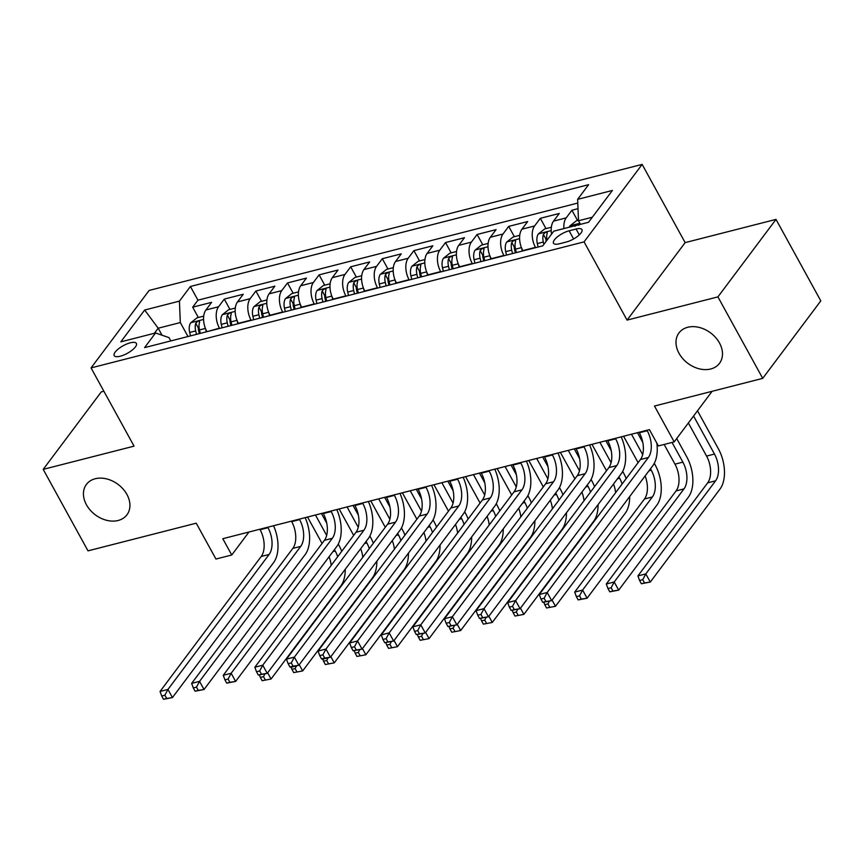 <?xml version="1.0" encoding="UTF-8"?>
<svg xmlns="http://www.w3.org/2000/svg" width="864" height="864" viewBox="0 0 864 864"><rect width="100%" height="100%" fill="white"/><g stroke="black" fill="none" stroke-linecap="round" stroke-linejoin="round"><path stroke-width="1.3" d="M126.911 494.446A25.326 18.997 36.9 0 1 126.954 514.804A25.326 18.997 36.9 0 1 106.726 520.322A25.326 18.997 36.9 0 1 86.454 504.781A25.326 18.997 36.9 0 1 86.411 484.423A25.326 18.997 36.9 0 1 106.639 478.904A25.326 18.997 36.9 0 1 126.911 494.446M719.464 342.954A25.326 18.997 36.9 0 1 719.507 363.323A25.326 18.997 36.9 0 1 699.278 368.831A25.326 18.997 36.9 0 1 679.018 353.3A25.326 18.997 36.9 0 1 678.974 332.932A25.326 18.997 36.9 0 1 699.192 327.424A25.326 18.997 36.9 0 1 719.464 342.954M120.258 356.216A12.668 4.331 -28.8 0 0 132.095 350.19A12.668 4.331 -28.8 0 0 136.382 343.418A12.668 4.331 -28.8 0 0 130.302 342.814A12.668 4.331 -28.8 0 0 118.465 348.84A12.668 4.331 -28.8 0 0 114.188 355.622A12.668 4.331 -28.8 0 0 120.258 356.216M103.864 391.23L101.282 391.889L43.2 469.368L87.998 550.854L196.236 523.184L215.946 559.04L231.746 555.001L248.983 532.008M642.136 164.398L149.137 290.434L91.055 367.913L584.064 241.877L642.136 164.398L685.141 242.622L627.07 320.112L717.919 296.881L776.002 219.391L685.141 242.622M776.002 219.391L820.8 300.877L762.718 378.367L654.48 406.037L674.19 441.893L712.109 391.306M717.919 296.881L762.718 378.367M578.016 208.678L571.914 210.233L577.584 220.536M551.556 234.122A15.833 8.964 -104.3 0 1 553.543 221.108L559.278 213.462L540.313 218.311L545.983 228.614M522.99 250.895L522.828 250.603A15.833 8.964 75.7 0 1 521.942 229.187L527.677 221.551L508.712 226.39L514.372 236.693M491.389 258.973L491.227 258.682A15.833 8.964 75.7 0 1 490.342 237.265L496.066 229.63L477.112 234.468L482.771 244.782M459.788 267.052L459.626 266.76A15.833 8.964 75.7 0 1 458.741 245.344L464.465 237.708L445.511 242.557L451.17 252.86M428.177 275.13L428.026 274.838A15.833 8.964 75.7 0 1 427.14 253.433L432.864 245.786L413.899 250.636L419.569 260.939M396.576 283.208L396.425 282.917A15.833 8.964 75.7 0 1 395.528 261.511L401.263 253.865L382.298 258.714L387.968 269.017M364.975 291.287L364.813 290.995A15.833 8.964 75.7 0 1 363.928 269.59L369.662 261.943L350.698 266.792L356.357 277.096M333.374 299.365L333.212 299.084A15.833 8.964 75.7 0 1 332.327 277.668L338.051 270.022L319.097 274.871L324.756 285.174M301.774 307.444L301.612 307.163A15.833 8.964 75.7 0 1 300.726 285.746L306.45 278.1L287.496 282.949L293.155 293.252M270.162 315.522L270.011 315.241A15.833 8.964 75.7 0 1 269.125 293.825L274.849 286.178L255.884 291.028L261.554 301.331M238.561 323.6L238.41 323.32A15.833 8.964 75.7 0 1 237.514 301.903L243.248 294.257L224.284 299.106L229.954 309.409M674.19 441.893L658.39 445.932L649.426 429.635L222.793 538.704L231.746 555.001M576.072 229.025L569.117 230.807A12.269 4.19 -28.8 0 0 557.647 236.65A12.269 4.19 -28.8 0 0 553.5 243.205A12.269 4.19 -28.8 0 0 559.386 243.788L566.33 242.006A12.269 4.19 -28.8 0 0 577.8 236.174A12.269 4.19 -28.8 0 0 581.947 229.608A12.269 4.19 -28.8 0 0 576.072 229.025L579.29 234.889M170.824 340.924L169.009 337.63L155.563 332.975L144.58 347.63L542.776 245.83L553.77 231.174L588.524 222.286L612.392 190.458L577.627 199.346L588.611 184.68L190.415 286.481L179.431 301.136L180.317 322.553L158.198 328.212L154.397 333.266M155.563 332.975L120.809 341.863L144.666 310.025L179.431 301.136M219.607 328.45L219.445 328.169A15.833 8.964 -104.3 0 1 218.56 306.752L224.284 299.106M206.96 331.679L219.445 328.169M251.208 320.371L251.046 320.09A15.833 8.964 -104.3 0 1 250.16 298.674L255.884 291.028M282.809 312.293L282.647 312.001A15.833 8.964 -104.3 0 1 281.761 290.596L287.496 282.949M314.41 304.214L314.258 303.923A15.833 8.964 -104.3 0 1 313.362 282.517L319.097 274.871M346.01 296.136L345.859 295.844A15.833 8.964 -104.3 0 1 344.963 274.439L350.698 266.792M377.622 288.058L377.46 287.766A15.833 8.964 -104.3 0 1 376.574 266.35L382.298 258.714M409.223 279.979L409.061 279.688A15.833 8.964 -104.3 0 1 408.175 258.271L413.899 250.636M440.824 271.901L440.662 271.609A15.833 8.964 -104.3 0 1 439.776 250.193L445.511 242.557M472.424 263.822L472.273 263.531A15.833 8.964 -104.3 0 1 471.377 242.114L477.112 234.468M504.025 255.744L503.874 255.452A15.833 8.964 -104.3 0 1 502.978 234.036L508.712 226.39M535.637 247.655L535.475 247.374A15.833 8.964 -104.3 0 1 534.589 225.958L540.313 218.311M563.911 228.582A15.833 8.964 -104.3 0 1 566.19 217.879L571.914 210.233M577.778 203.062L197.942 300.175L192.683 307.184L198.342 317.488M206.798 331.398A15.833 8.964 75.7 0 1 205.913 309.982L211.648 302.335L192.683 307.184M592.326 217.231L578.513 220.752L577.627 199.346M580.489 224.338L578.513 220.752M627.07 320.112L584.064 241.877M43.2 469.368L134.06 446.148L91.055 367.913M162.043 335.221L158.198 328.212L144.666 310.025M187.996 336.528L180.317 322.553M197.942 300.175L190.415 286.481M639.079 432.281L639.338 432.767A19.786 11.21 -104.3 0 1 640.451 459.529L539.287 594.508L547.182 592.488L551.664 600.631L652.828 465.664A29.678 16.805 75.7 0 0 656.845 443.135M646.974 430.261L647.244 430.747A19.786 11.21 -104.3 0 1 648.356 457.51L547.182 592.488L544.115 598.255L540.961 599.065L542.754 602.327L545.908 601.517L544.115 598.255M545.908 601.517L551.664 600.631L542.754 602.327M539.287 594.508L540.961 599.065M578.491 220.309L576.245 220.882L569.938 225.882A10.487 5.94 75.7 0 0 569.214 227.221M688.37 422.971L706.568 456.073A19.786 11.21 -104.3 0 1 707.681 482.836L637.913 575.921L645.808 573.901L650.29 582.055L720.068 488.97A29.678 16.805 75.7 0 0 718.394 448.816L697.496 410.8M578.783 225.353C578.437 223.528 577.174 223.852 574.992 226.314M693.576 416.038L714.474 454.054A19.786 11.21 -104.3 0 1 715.586 480.816L645.808 573.901L642.74 579.679L639.587 580.489L641.38 583.751L644.533 582.941L642.74 579.679M644.533 582.941L650.29 582.055L641.38 583.751M637.913 575.921L639.587 580.489M607.468 440.359L607.738 440.845A19.786 11.21 -104.3 0 1 608.85 467.608L507.676 602.586L515.581 600.566L520.063 608.71L621.227 473.742A29.678 16.805 75.7 0 0 621.184 436.849M615.373 438.34L615.643 438.826A19.786 11.21 -104.3 0 1 616.745 465.588L515.581 600.566L512.514 606.334L509.35 607.144L511.142 610.405L514.307 609.595L512.514 606.334M514.307 609.595L520.063 608.71L511.142 610.405M507.676 602.586L509.35 607.144M575.867 448.438L576.137 448.924A19.786 11.21 -104.3 0 1 577.249 475.697L476.075 610.664L483.98 608.645L488.462 616.788L589.626 481.82A29.678 16.805 75.7 0 0 589.583 444.938M583.772 446.418L584.032 446.904A19.786 11.21 -104.3 0 1 585.144 473.677L483.98 608.645L480.913 614.412L477.749 615.222L479.542 618.484L482.706 617.674L480.913 614.412M482.706 617.674L488.462 616.788L479.542 618.484M476.075 610.664L477.749 615.222M544.266 456.516L544.536 457.002A19.786 11.21 -104.3 0 1 545.638 483.775L444.474 618.743L452.38 616.723L456.851 624.866L558.025 489.899A29.678 16.805 75.7 0 0 557.982 453.017M552.161 454.496L552.431 454.982A19.786 11.21 -104.3 0 1 553.543 481.756L452.38 616.723L449.312 622.49L446.148 623.3L447.941 626.562L451.105 625.752L449.312 622.49M451.105 625.752L456.851 624.866L447.941 626.562M444.474 618.743L446.148 623.3M512.665 464.594L512.924 465.08A19.786 11.21 -104.3 0 1 514.037 491.854L412.873 626.821L420.768 624.802L425.25 632.956L526.424 497.977A29.678 16.805 75.7 0 0 526.381 461.095M520.56 462.575L520.83 463.061A19.786 11.21 -104.3 0 1 521.942 489.834L420.768 624.802L417.701 630.58L414.547 631.379L416.34 634.64L419.494 633.83L417.701 630.58M419.494 633.83L425.25 632.956L416.34 634.64M412.873 626.821L414.547 631.379M551.34 227.243L544.633 228.96L538.337 233.96A10.487 5.94 75.7 0 0 537.311 243.572L538.121 247.028M664.146 444.463L674.968 464.152A19.786 11.21 -104.3 0 1 676.08 490.914L606.301 584.01L614.207 581.98L618.689 590.134L688.457 497.048A29.678 16.805 75.7 0 0 686.794 456.894L676.706 438.545M546.944 240.268A10.487 5.94 -104.3 0 1 547.182 233.431C546.836 231.606 545.573 231.93 543.38 234.392A10.487 5.94 75.7 0 0 543.316 242.039L543.866 244.382M547.182 233.431L547.204 232.481M546.145 241.337A5.346 3.024 -104.3 0 1 545.962 239.09L543.38 234.392M672.041 442.444L682.873 462.132A19.786 11.21 -104.3 0 1 683.986 488.894L614.207 581.98L611.14 587.758L607.975 588.568L609.768 591.829L612.932 591.019L611.14 587.758M612.932 591.019L618.689 590.134L609.768 591.829M606.301 584.01L607.975 588.568M519.739 235.321L513.032 237.038L506.736 242.039A10.487 5.94 75.7 0 0 505.71 251.651L506.52 255.107M521.618 248.044L522.32 251.068M645.106 475.967A19.786 11.21 -104.3 0 1 644.479 498.992L574.7 592.088L582.606 590.069L587.088 598.212L656.856 505.127A29.678 16.805 75.7 0 0 655.193 464.972L654.286 463.331M642.784 442.411L637.448 432.702M516.316 252.601L515.506 249.145A10.487 5.94 -104.3 0 1 515.57 241.51C515.225 239.684 513.961 240.008 511.78 242.471A10.487 5.94 75.7 0 0 511.715 250.117L512.525 253.573M515.344 252.85L514.588 249.588A5.346 3.024 -104.3 0 1 514.361 247.169L511.78 242.471M515.57 241.51L515.603 240.559M631.487 434.225L642.686 454.615M650.484 468.785L651.272 470.21A19.786 11.21 -104.3 0 1 652.374 496.973L582.606 590.069L579.539 595.836L576.374 596.646L578.167 599.908L581.332 599.098L579.539 595.836M623.581 436.244L638.107 462.661M581.332 599.098L587.088 598.212L578.167 599.908M574.7 592.088L576.374 596.646M488.138 243.41L481.432 245.117L475.135 250.117A10.487 5.94 75.7 0 0 474.109 259.729L474.908 263.185M490.007 256.122L490.709 259.146M626.173 478.591A29.678 16.805 75.7 0 0 623.592 473.051L622.685 471.409M611.183 450.49L605.848 440.78M484.704 260.68L483.905 257.224A10.487 5.94 -104.3 0 1 483.97 249.588C483.624 247.763 482.36 248.087 480.179 250.56A10.487 5.94 75.7 0 0 480.114 258.196L480.913 261.652M483.743 260.928L482.987 257.666A5.346 3.024 -104.3 0 1 482.76 255.247L480.179 250.56M483.97 249.588L484.002 248.638M599.875 442.303L611.086 462.694M618.883 476.874L619.661 478.289A19.786 11.21 -104.3 0 1 622.102 484.013M591.98 444.323L606.506 470.74M613.505 484.045A19.786 11.21 -104.3 0 1 615.622 492.653M549.731 607.176L547.938 603.914L544.774 604.724L546.566 607.986L555.476 606.29L625.255 513.205A29.678 16.805 75.7 0 0 629.683 496.552M552.074 600.091L555.476 606.29L546.566 607.986M547.938 603.914L549.364 601.225M543.996 602.597L544.774 604.724M456.538 251.489L449.831 253.195L443.524 258.196A10.487 5.94 75.7 0 0 442.508 267.808L443.308 271.264M458.406 264.2L459.108 267.224M594.562 486.67A29.678 16.805 75.7 0 0 591.98 481.129L591.084 479.488M579.582 458.568L574.247 448.859M453.103 268.758L452.304 265.302A10.487 5.94 -104.3 0 1 452.369 257.666C452.023 255.841 450.76 256.165 448.578 258.638A10.487 5.94 75.7 0 0 448.513 266.274L449.312 269.73M452.142 269.006L451.375 265.745A5.346 3.024 -104.3 0 1 451.159 263.326L448.578 258.638M452.369 257.666L452.401 256.727M568.274 450.382L579.485 470.772M587.282 484.952L588.06 486.367A19.786 11.21 -104.3 0 1 590.501 492.091M560.38 452.401L574.906 478.818M581.904 492.124A19.786 11.21 -104.3 0 1 584.021 500.731M518.119 615.254L516.326 611.993L513.173 612.803L514.966 616.064L523.876 614.369L593.654 521.284A29.678 16.805 75.7 0 0 598.082 504.63M520.474 608.17L523.876 614.369L514.966 616.064M516.326 611.993L517.763 609.304M512.384 610.675L513.173 612.803M481.064 472.673L481.324 473.159A19.786 11.21 -104.3 0 1 482.436 499.932L381.272 634.9L389.167 632.88L393.649 641.034L494.813 506.056A29.678 16.805 75.7 0 0 494.78 469.174M488.959 470.653L489.229 471.139A19.786 11.21 -104.3 0 1 490.342 497.912L389.167 632.88L386.1 638.658L382.946 639.457L384.739 642.719L387.893 641.909L386.1 638.658M387.893 641.909L393.649 641.034L384.739 642.719M381.272 634.9L382.946 639.457M424.926 259.567L418.23 261.274L411.923 266.274A10.487 5.94 75.7 0 0 410.908 275.886L411.707 279.342M426.805 272.279L427.507 275.303M562.961 494.748A29.678 16.805 75.7 0 0 560.38 489.208L559.483 487.566M547.981 466.646L542.635 456.937M421.502 276.836L420.703 273.38A10.487 5.94 -104.3 0 1 420.768 265.745C420.422 263.92 419.159 264.244 416.977 266.717A10.487 5.94 75.7 0 0 416.912 274.352L417.712 277.808M420.53 277.085L419.774 273.823A5.346 3.024 -104.3 0 1 419.548 271.404L416.977 266.717M420.768 265.745L420.79 264.805M536.674 458.46L547.884 478.85M555.682 493.031L556.459 494.446A19.786 11.21 -104.3 0 1 558.9 500.17M528.779 460.48L543.294 486.896M550.292 500.202A19.786 11.21 -104.3 0 1 552.42 508.81M486.518 623.333L484.726 620.071L481.572 620.881L483.365 624.143L492.275 622.447L562.054 529.362A29.678 16.805 75.7 0 0 566.471 512.708M488.862 616.248L492.275 622.447L483.365 624.143M484.726 620.071L486.162 617.382M480.784 618.754L481.572 620.881M449.453 480.762L449.723 481.237A19.786 11.21 -104.3 0 1 450.835 508.01L349.661 642.978L357.566 640.958L362.048 649.112L463.212 514.134A29.678 16.805 75.7 0 0 463.169 477.252M457.358 478.732L457.628 479.218A19.786 11.21 -104.3 0 1 458.73 505.991L357.566 640.958L354.499 646.736L351.335 647.546L353.128 650.797L356.292 649.987L354.499 646.736M356.292 649.987L362.048 649.112L353.128 650.797M349.661 642.978L351.335 647.546M393.325 267.646L386.618 269.363L380.322 274.352A10.487 5.94 75.7 0 0 379.296 283.964L380.106 287.42M395.204 280.357L395.906 283.381M531.36 502.826A29.678 16.805 75.7 0 0 528.779 497.286L527.882 495.655M516.37 474.725L511.034 465.016M389.902 284.915L389.092 281.459A10.487 5.94 -104.3 0 1 389.167 273.823C388.822 271.998 387.558 272.322 385.366 274.795A10.487 5.94 75.7 0 0 385.301 282.431L386.111 285.887M388.93 285.163L388.174 281.902A5.346 3.024 -104.3 0 1 387.947 279.482L385.366 274.795M389.167 273.823L389.189 272.884M505.073 466.538L516.283 486.929M524.07 501.109L524.858 502.524A19.786 11.21 -104.3 0 1 527.299 508.248M497.167 468.558L511.693 494.975M518.692 508.291A19.786 11.21 -104.3 0 1 520.819 516.888M454.918 631.411L453.125 628.15L449.96 628.96L451.753 632.221L460.674 630.526L530.442 537.44A29.678 16.805 75.7 0 0 534.87 520.787M457.261 624.326L460.674 630.526L451.753 632.221M453.125 628.15L454.561 625.46M449.183 626.832L449.96 628.96M417.852 488.84L418.122 489.316A19.786 11.21 -104.3 0 1 419.234 516.089L318.06 651.056L325.966 649.037L330.448 657.191L431.611 522.212A29.678 16.805 75.7 0 0 431.568 485.33M425.758 486.821L426.017 487.296A19.786 11.21 -104.3 0 1 427.129 514.069L325.966 649.037L322.898 654.815L319.734 655.625L321.527 658.876L324.691 658.076L322.898 654.815M324.691 658.076L330.448 657.191L322.542 659.21L321.527 658.876M318.06 651.056L319.734 655.625M361.724 275.724L355.018 277.441L348.721 282.431A10.487 5.94 75.7 0 0 347.695 292.043L348.505 295.499M363.604 288.436L364.306 291.46M499.759 510.905A29.678 16.805 75.7 0 0 497.178 505.364L496.271 503.734M484.769 482.803L479.434 473.094M358.301 292.993L357.491 289.537A10.487 5.94 -104.3 0 1 357.556 281.902C357.21 280.076 355.946 280.4 353.765 282.874A10.487 5.94 75.7 0 0 353.7 290.509L354.51 293.965M357.329 293.242L356.573 289.98A5.346 3.024 -104.3 0 1 356.346 287.561L353.765 282.874M357.556 281.902L357.588 280.962M473.472 474.617L484.672 495.007M492.469 509.188L493.247 510.602A19.786 11.21 -104.3 0 1 495.688 516.326M465.566 476.636L480.092 503.053M487.091 516.37A19.786 11.21 -104.3 0 1 489.218 524.966M423.317 639.49L421.524 636.228L418.36 637.038L420.152 640.3L429.073 638.604L498.841 545.519A29.678 16.805 75.7 0 0 503.269 528.865M425.66 632.405L429.073 638.604L420.152 640.3M421.524 636.228L422.95 633.539M417.582 634.91L418.36 637.038M386.251 496.919L386.521 497.394A19.786 11.21 -104.3 0 1 387.623 524.167L286.459 659.135L294.365 657.115L298.836 665.269L400.01 530.291A29.678 16.805 75.7 0 0 399.967 493.409M394.146 494.899L394.416 495.374A19.786 11.21 -104.3 0 1 395.528 522.148L294.365 657.115L291.298 662.893L288.133 663.703L289.926 666.954L293.09 666.155L291.298 662.893M293.09 666.155L298.836 665.269L290.941 667.289L289.926 666.954M286.459 659.135L288.133 663.703M330.124 283.802L323.417 285.52L317.12 290.509A10.487 5.94 75.7 0 0 316.094 300.121L316.894 303.577M331.992 296.525L332.694 299.538M468.158 518.983A29.678 16.805 75.7 0 0 465.577 513.454L464.67 511.812M453.168 490.882L447.833 481.172M326.689 301.072L325.89 297.616A10.487 5.94 -104.3 0 1 325.955 289.98C325.609 288.155 324.346 288.479 322.164 290.952A10.487 5.94 75.7 0 0 322.099 298.588L322.898 302.044M325.728 301.32L324.972 298.058A5.346 3.024 -104.3 0 1 324.745 295.639L322.164 290.952M325.955 289.98L325.987 289.04M441.86 482.695L453.071 503.086M460.868 517.266L461.646 518.681A19.786 11.21 -104.3 0 1 464.087 524.405M433.966 484.715L448.492 511.132M455.49 524.448A19.786 11.21 -104.3 0 1 457.607 533.045M391.716 647.568L389.923 644.317L386.759 645.116L388.552 648.378L397.462 646.693L467.24 553.597A29.678 16.805 75.7 0 0 471.668 536.944M394.06 640.483L397.462 646.693L388.552 648.378M389.923 644.317L391.349 641.617M385.981 642.989L386.759 645.116M354.65 504.997L354.91 505.483A19.786 11.21 -104.3 0 1 356.022 532.246L254.858 667.213L262.753 665.194L267.235 673.348L368.41 538.38A29.678 16.805 75.7 0 0 368.366 501.487M362.545 502.978L362.815 503.464A19.786 11.21 -104.3 0 1 363.928 530.226L262.753 665.194L259.686 670.972L256.532 671.782L258.325 675.043L261.479 674.233L259.686 670.972M261.479 674.233L267.235 673.348L258.325 675.043M254.858 667.213L256.532 671.782M298.523 291.881L291.816 293.598L285.509 298.598A10.487 5.94 75.7 0 0 284.494 308.2L285.293 311.656M300.391 304.603L301.093 307.616M436.547 527.062A29.678 16.805 75.7 0 0 433.966 521.532L433.069 519.89M421.567 498.96L416.232 489.251M295.088 309.15L294.289 305.694A10.487 5.94 -104.3 0 1 294.354 298.058C294.008 296.233 292.745 296.557 290.563 299.03A10.487 5.94 75.7 0 0 290.498 306.666L291.298 310.122M294.127 309.398L293.36 306.137A5.346 3.024 -104.3 0 1 293.144 303.718L290.563 299.03M294.354 298.058L294.386 297.119M410.26 490.774L421.47 511.164M429.268 525.344L430.045 526.759A19.786 11.21 -104.3 0 1 432.486 532.483M402.365 492.793L416.891 519.221M423.889 532.526A19.786 11.21 -104.3 0 1 426.006 541.134M360.104 655.646L358.312 652.396L355.158 653.195L356.951 656.456L365.861 654.772L435.64 561.676A29.678 16.805 75.7 0 0 440.068 545.022M362.459 648.562L365.861 654.772L356.951 656.456M358.312 652.396L359.748 649.696M354.37 651.067L355.158 653.195M323.05 513.076L323.309 513.562A19.786 11.21 -104.3 0 1 324.421 540.324L223.258 675.292L231.152 673.272L235.634 681.426L336.798 546.458A29.678 16.805 75.7 0 0 336.766 509.566M330.944 511.056L331.214 511.542A19.786 11.21 -104.3 0 1 332.327 538.304L231.152 673.272L228.085 679.05L224.932 679.86L226.714 683.122L229.878 682.312L228.085 679.05M229.878 682.312L235.634 681.426L226.714 683.122M223.258 675.292L224.932 679.86M266.911 299.959L260.215 301.676L253.908 306.677A10.487 5.94 75.7 0 0 252.893 316.278L253.692 319.734M268.79 312.682L269.492 315.695M404.946 535.14A29.678 16.805 75.7 0 0 402.365 529.61L401.468 527.969M389.966 507.038L384.62 497.329M263.488 317.228L262.688 313.783A10.487 5.94 -104.3 0 1 262.753 306.137C262.408 304.312 261.144 304.636 258.962 307.109A10.487 5.94 75.7 0 0 258.898 314.744L259.697 318.2M262.516 317.477L261.76 314.215A5.346 3.024 -104.3 0 1 261.533 311.796L258.962 307.109M262.753 306.137L262.775 305.197M378.659 498.852L389.869 519.242M397.667 533.423L398.444 534.838A19.786 11.21 -104.3 0 1 400.885 540.562M370.764 500.872L385.279 527.299M392.278 540.605A19.786 11.21 -104.3 0 1 394.405 549.212M328.504 663.725L326.711 660.474L323.557 661.273L325.35 664.535L334.26 662.85L404.039 569.754A29.678 16.805 75.7 0 0 408.456 553.1M330.847 656.64L334.26 662.85L325.35 664.535M326.711 660.474L328.147 657.774M322.769 659.146L323.557 661.273M291.438 521.154L291.708 521.64A19.786 11.21 -104.3 0 1 292.82 548.402L191.646 683.381L199.552 681.361L204.034 689.504L305.197 554.537A29.678 16.805 75.7 0 0 305.154 517.644M299.344 519.134L299.614 519.62A19.786 11.21 -104.3 0 1 300.715 546.383L199.552 681.361L196.484 687.128L193.32 687.938L195.113 691.2L198.277 690.39L196.484 687.128M198.277 690.39L204.034 689.504L195.113 691.2M191.646 683.381L193.32 687.938M235.31 308.038L228.604 309.755L222.307 314.755A10.487 5.94 75.7 0 0 221.281 324.367L222.091 327.812M237.19 320.76L237.892 323.773M373.345 543.218A29.678 16.805 75.7 0 0 370.764 537.689L369.868 536.047M358.355 515.117L353.02 505.408M231.887 325.307L231.077 321.862A10.487 5.94 -104.3 0 1 231.152 314.215C230.807 312.39 229.543 312.714 227.351 315.187A10.487 5.94 75.7 0 0 227.286 322.823L228.096 326.279M230.915 325.555L230.159 322.294A5.346 3.024 -104.3 0 1 229.932 319.874L227.351 315.187M231.152 314.215L231.174 313.276M347.058 506.93L358.268 527.321M366.055 541.501L366.844 542.927A19.786 11.21 -104.3 0 1 369.284 548.64M339.152 508.95L353.678 535.378M360.677 548.683A19.786 11.21 -104.3 0 1 362.804 557.291M296.903 671.814L295.11 668.552L291.946 669.362L293.738 672.613L302.659 670.928L372.427 577.843A29.678 16.805 75.7 0 0 376.855 561.179M299.246 664.718L302.659 670.928L293.738 672.613M295.11 668.552L296.546 665.852M291.168 667.224L291.946 669.362M259.837 529.232L260.107 529.718A19.786 11.21 -104.3 0 1 261.22 556.481L160.045 691.459L167.951 689.44L172.433 697.583L273.596 562.615A29.678 16.805 75.7 0 0 273.553 525.722M267.743 527.213L268.002 527.699A19.786 11.21 -104.3 0 1 269.114 554.461L167.951 689.44L164.884 695.207L161.719 696.017L163.512 699.278L166.676 698.468L164.884 695.207M166.676 698.468L172.433 697.583L163.512 699.278M160.045 691.459L161.719 696.017M203.71 316.116L197.003 317.833L190.706 322.834A10.487 5.94 75.7 0 0 189.68 332.446L190.49 335.891M205.589 328.838L206.291 331.852M341.744 551.297A29.678 16.805 75.7 0 0 339.163 545.767L338.256 544.126M326.754 523.206L321.419 513.486M200.286 333.396L199.476 329.94A10.487 5.94 -104.3 0 1 199.541 322.294C199.195 320.468 197.932 320.792 195.75 323.266A10.487 5.94 75.7 0 0 195.685 330.901L196.495 334.357M199.314 333.634L198.558 330.372A5.346 3.024 -104.3 0 1 198.331 327.953L195.75 323.266M199.541 322.294L199.573 321.354M315.457 515.009L326.657 535.399M334.454 549.58L335.232 551.005A19.786 11.21 -104.3 0 1 337.673 556.718M307.552 517.039L322.078 543.456M329.076 556.762A19.786 11.21 -104.3 0 1 331.204 565.369M265.302 679.892L263.509 676.631L260.345 677.441L262.138 680.692L271.058 679.007L340.826 585.922A29.678 16.805 75.7 0 0 345.254 569.257M267.646 672.808L271.058 679.007L262.138 680.692M263.509 676.631L264.935 673.931M259.567 675.302L260.345 677.441M238.41 323.32L251.046 320.09M270.011 315.241L282.647 312.001M301.612 307.163L314.258 303.923M333.212 299.084L345.859 295.844M364.813 290.995L377.46 287.766M396.425 282.917L409.061 279.688M428.026 274.838L440.662 271.609M459.626 266.76L472.273 263.531M491.227 258.682L503.874 255.452M522.828 250.603L535.475 247.374M553.543 221.108L566.19 217.879M205.913 309.982L218.56 306.752M237.514 301.903L250.16 298.674M269.125 293.825L281.761 290.596M300.726 285.746L313.362 282.517M332.327 277.668L344.963 274.439M363.928 269.59L376.574 266.35M395.528 261.511L408.175 258.271M427.14 253.433L439.776 250.193M458.741 245.344L471.377 242.114M490.342 237.265L502.978 234.036M521.942 229.187L534.589 225.958M573.61 238.972L569.117 230.807M647.244 430.747L639.338 432.767M648.356 457.51L640.451 459.529M579.884 223.247L570.1 225.752M714.474 454.054L706.568 456.073M715.586 480.816L707.681 482.836M615.643 438.826L607.738 440.845M616.745 465.588L608.85 467.608M584.032 446.904L576.137 448.924M585.144 473.677L577.249 475.697M552.431 454.982L544.536 457.002M553.543 481.756L545.638 483.775M520.83 463.061L512.924 465.08M521.942 489.834L514.037 491.854M551.2 230.591L538.499 233.831M543.316 242.039L537.311 243.572M682.873 462.132L674.968 464.152M683.986 488.894L676.08 490.914M519.599 238.669L506.887 241.909M511.715 250.117L505.71 251.651M521.446 247.622L515.506 249.145M651.272 470.21L648.983 470.794M652.374 496.973L644.479 498.992M487.987 246.748L475.286 249.988M480.114 258.196L474.109 259.729M489.845 255.701L483.905 257.224M619.661 478.289L617.382 478.872M456.386 254.826L443.686 258.066M448.513 266.274L442.508 267.808M458.244 263.79L452.304 265.302M588.06 486.367L585.781 486.95M489.229 471.139L481.324 473.159M490.342 497.912L482.436 499.932M424.786 262.904L412.085 266.155M416.912 274.352L410.908 275.886M426.643 271.868L420.703 273.38M556.459 494.446L554.18 495.029M457.628 479.218L449.723 481.237M458.73 505.991L450.835 508.01M393.185 270.983L380.484 274.234M385.301 282.431L379.296 283.964M395.032 279.947L389.092 281.459M524.858 502.524L522.58 503.107M426.017 487.296L418.122 489.316M427.129 514.069L419.234 516.089M361.584 279.061L348.872 282.312M353.7 290.509L347.695 292.043M363.431 288.025L357.491 289.537M493.247 510.602L490.968 511.186M394.416 495.374L386.521 497.394M395.528 522.148L387.623 524.167M329.972 287.14L317.272 290.39M322.099 298.588L316.094 300.121M331.83 296.104L325.89 297.616M461.646 518.681L459.367 519.264M362.815 503.464L354.91 505.483M363.928 530.226L356.022 532.246M298.372 295.218L285.671 298.469M290.498 306.666L284.494 308.2M300.229 304.182L294.289 305.694M430.045 526.759L427.766 527.342M331.214 511.542L323.309 513.562M332.327 538.304L324.421 540.324M266.771 303.296L254.07 306.547M258.898 314.744L252.893 316.278M268.628 312.26L262.688 313.783M398.444 534.838L396.166 535.421M299.614 519.62L291.708 521.64M300.715 546.383L292.82 548.402M235.17 311.375L222.469 314.626M227.286 322.823L221.281 324.367M237.017 320.339L231.077 321.862M366.844 542.927L364.565 543.499M268.002 527.699L260.107 529.718M269.114 554.461L261.22 556.481M203.569 319.453L190.858 322.704M195.685 330.901L189.68 332.446M205.416 328.417L199.476 329.94M335.232 551.005L332.953 551.588"/></g></svg>

